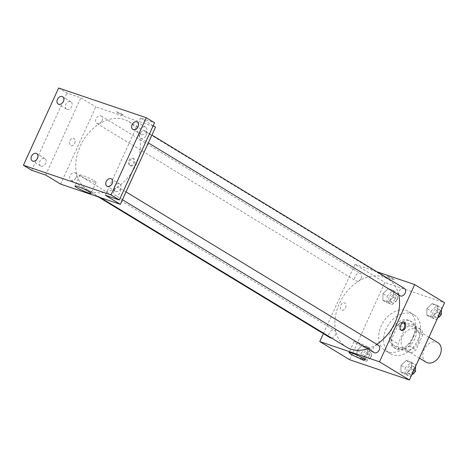 <?xml version="1.0" encoding="UTF-8"?>
<svg xmlns="http://www.w3.org/2000/svg" width="468" height="468" viewBox="0 0 468 468"><rect width="100%" height="100%" fill="white"/><g stroke="black" fill="none" stroke-linecap="round" stroke-linejoin="round"><path stroke-width="0.35" stroke-dasharray="2.34 1.75" d="M437.931 342.705A11.384 8.319 -58.7 0 0 424.909 348.122A11.384 8.319 -58.7 0 0 426.108 362.168M418.386 342.014A11.384 8.319 -58.7 0 0 416.333 329.583A11.384 8.319 -58.7 0 0 403.317 334.994A11.384 8.319 -58.7 0 0 404.51 349.046A11.384 8.319 -58.7 0 0 418.386 342.014M410.986 352.878L399.298 348.923A15.292 11.168 -58.7 0 1 398.016 343.834L404.902 328.723A15.292 11.168 -58.7 0 1 409.857 325.751L421.545 329.712A15.292 11.168 -58.7 0 1 422.826 334.801L415.941 349.906A15.292 11.168 -58.7 0 1 410.986 352.878L404.34 348.841L392.652 344.881L399.298 348.923M409.857 325.751L403.211 321.715L414.9 325.675L421.545 329.712M422.826 334.801L416.181 330.759L409.295 345.87L415.941 349.906M416.181 330.759A15.292 11.168 -58.7 0 0 414.9 325.675M403.211 321.715A15.292 11.168 -58.7 0 0 398.256 324.687L404.902 328.723M392.652 344.881A15.292 11.168 -58.7 0 1 391.371 339.797L398.256 324.687M404.34 348.841A15.292 11.168 -58.7 0 0 409.295 345.87M410.231 321.118A15.655 11.437 121.3 0 1 411.904 321.902A15.655 11.437 121.3 0 1 413.548 341.219A15.655 11.437 121.3 0 1 395.647 348.66A15.655 11.437 121.3 0 1 393.377 330.437A15.655 11.437 121.3 0 1 410.231 321.118M408.57 320.112A15.655 11.437 -58.7 0 0 391.716 329.431A15.655 11.437 -58.7 0 0 393.986 347.648A15.655 11.437 -58.7 0 0 413.068 337.978A15.655 11.437 -58.7 0 0 410.243 320.89A15.655 11.437 -58.7 0 0 408.57 320.112M391.371 339.797L398.016 343.834M418.047 339.669A22.768 16.632 -58.7 0 0 413.94 314.806A22.768 16.632 -58.7 0 0 387.902 325.634A22.768 16.632 -58.7 0 0 390.294 353.732A22.768 16.632 -58.7 0 0 418.047 339.669M413.063 336.638A22.768 16.632 -58.7 0 0 408.956 311.782A22.768 16.632 -58.7 0 0 382.918 322.604A22.768 16.632 -58.7 0 0 385.31 350.702A22.768 16.632 -58.7 0 0 413.063 336.638M382.923 293.617L388.153 288.703L393.325 290.452L393.272 297.121L388.048 302.041L382.871 300.286L382.923 293.617L388.153 288.703L393.325 290.452L393.272 297.121L388.048 302.041L382.871 300.286L382.923 293.617L387.077 296.139L392.307 291.225L397.478 292.98L397.426 299.649L392.202 304.563L387.024 302.808L387.077 296.139M357.02 350.462L362.25 345.542L367.421 347.297L367.368 353.966L362.144 358.88L356.967 357.131L357.02 350.462L362.25 345.542L367.421 347.297L367.368 353.966L362.144 358.88L356.967 357.131L357.02 350.462L361.173 352.983L366.403 348.069L371.574 349.818L371.522 356.487L366.298 361.407L361.12 359.652L361.173 352.983M349.66 359.734L384.86 282.502L444.6 302.743M426.892 308.517L432.122 303.597L437.293 305.352L437.241 312.021L432.017 316.935L426.839 315.186L426.892 308.517L432.122 303.597L437.293 305.352L437.241 312.021L432.017 316.935L426.839 315.186L426.892 308.517L431.046 311.039L436.275 306.125L441.447 307.874L441.435 309.693M400.988 365.356L406.218 360.442L411.39 362.197L411.337 368.866L406.113 373.78L400.936 372.025L400.988 365.356L406.218 360.442L411.39 362.197L411.337 368.866L406.113 373.78L400.936 372.025L400.988 365.356L405.142 367.883L410.372 362.963L415.543 364.718L415.531 366.538M323.376 333.625L354.955 264.332L384.86 282.502M354.955 264.332L376.962 271.791M393.377 278.916A3.914 0.427 -155.5 0 0 389.511 277.033A3.914 0.427 -155.5 0 0 387.083 276.366A3.914 0.427 -155.5 0 0 390.464 278.378A3.914 0.427 -155.5 0 0 394.202 279.612A3.914 0.427 -155.5 0 0 393.377 278.916A3.914 0.427 -155.5 0 0 389.511 277.038A3.914 0.427 -155.5 0 0 387.077 276.366A3.914 0.427 -155.5 0 0 390.464 278.384A3.914 0.427 -155.5 0 0 394.202 279.612A3.914 0.427 -155.5 0 0 393.377 278.916M398.736 295.01A39.85 29.11 -58.7 0 0 387.919 279.016A39.85 29.11 -58.7 0 0 342.354 297.958A39.85 29.11 -58.7 0 0 346.536 347.127M367.731 348.759A39.85 29.11 -58.7 0 0 376.828 344.296M331.56 338.031A4.27 3.118 -58.7 0 0 335.281 335.059A4.27 3.118 -58.7 0 0 334.509 330.396A4.27 3.118 -58.7 0 0 329.624 332.426A4.27 3.118 -58.7 0 0 330.075 337.697M361.185 278.214A4.27 3.118 -58.7 0 0 360.413 273.552A4.27 3.118 -58.7 0 0 355.534 275.582A4.27 3.118 -58.7 0 0 355.978 280.853A4.27 3.118 -58.7 0 0 361.185 278.214M404.381 288.452A4.27 3.118 -58.7 0 0 399.502 290.482A4.27 3.118 -58.7 0 0 399.947 295.747M374.043 352.591A4.27 3.118 121.3 0 1 373.271 347.929A4.27 3.118 121.3 0 1 378.477 345.296M345.454 307.874A3.914 2.638 108.7 0 0 344.43 302.778A3.914 2.638 108.7 0 0 340.675 305.639A3.914 2.638 108.7 0 0 341.915 310.19A3.914 2.638 108.7 0 0 345.454 307.874M401.181 330.186A3.914 2.638 -71.3 0 1 400.655 330.092A3.914 2.638 -71.3 0 1 399.625 324.997A3.914 2.638 -71.3 0 1 403.164 322.68A3.914 2.638 -71.3 0 1 403.638 322.926M345.46 307.874A3.914 2.638 108.7 0 0 344.43 302.778A3.914 2.638 108.7 0 0 340.675 305.639A3.914 2.638 108.7 0 0 341.921 310.19A3.914 2.638 108.7 0 0 345.46 307.874M368.316 347.332A8.863 0.971 24.5 0 1 370.182 348.906A8.863 0.971 24.5 0 1 361.711 346.115A8.863 0.971 24.5 0 1 354.054 341.558A8.863 0.971 24.5 0 1 359.559 343.073A8.863 0.971 24.5 0 1 368.316 347.332M135.942 165.058A39.85 29.11 -58.7 0 0 128.758 121.557A39.85 29.11 -58.7 0 0 83.187 140.499A39.85 29.11 -58.7 0 0 87.376 189.669A39.85 29.11 -58.7 0 0 135.942 165.058M114.11 190.47A4.27 3.118 121.3 0 1 119.317 187.838A4.27 3.118 121.3 0 1 119.761 193.103A4.27 3.118 121.3 0 1 114.882 195.133A4.27 3.118 121.3 0 1 114.11 190.47M102.024 120.756A4.27 3.118 -58.7 0 0 101.252 116.093A4.27 3.118 -58.7 0 0 96.367 118.123A4.27 3.118 -58.7 0 0 96.817 123.394A4.27 3.118 -58.7 0 0 102.024 120.756M145.993 135.65A4.27 3.118 -58.7 0 0 145.22 130.993A4.27 3.118 -58.7 0 0 140.336 133.023A4.27 3.118 -58.7 0 0 140.786 138.288A4.27 3.118 -58.7 0 0 145.993 135.65M76.114 177.6A4.27 3.118 -58.7 0 0 75.348 172.938A4.27 3.118 -58.7 0 0 70.463 174.968A4.27 3.118 -58.7 0 0 70.914 180.233A4.27 3.118 -58.7 0 0 76.114 177.6M60.6 184.111L95.794 106.874L155.534 127.115M58.599 88.019L66.906 93.068L80.841 97.789L95.794 106.874M153.182 125.687L140.581 118.035L154.522 122.756M122.587 114.391A3.914 0.427 -155.5 0 0 118.72 112.507A3.914 0.427 -155.5 0 0 116.286 111.84A3.914 0.427 -155.5 0 0 119.673 113.853A3.914 0.427 -155.5 0 0 123.412 115.087A3.914 0.427 -155.5 0 0 122.587 114.391A3.914 0.427 -155.5 0 0 118.72 112.513A3.914 0.427 -155.5 0 0 116.286 111.84A3.914 0.427 -155.5 0 0 119.673 113.859A3.914 0.427 -155.5 0 0 123.412 115.087A3.914 0.427 -155.5 0 0 122.587 114.391M45.648 175.026L80.841 97.789M74.664 143.348A3.914 2.638 108.7 0 0 73.64 138.253A3.914 2.638 108.7 0 0 69.884 141.114A3.914 2.638 108.7 0 0 71.124 145.665A3.914 2.638 108.7 0 0 74.664 143.348A3.914 2.638 108.7 0 0 73.64 138.253A3.914 2.638 108.7 0 0 69.884 141.114A3.914 2.638 108.7 0 0 71.124 145.665A3.914 2.638 108.7 0 0 74.669 143.348M140.581 118.035L105.388 195.267M129.835 160.811A3.914 2.638 -71.3 0 1 133.38 158.494A3.914 2.638 -71.3 0 1 134.62 163.045A3.914 2.638 -71.3 0 1 130.864 165.906A3.914 2.638 -71.3 0 1 129.835 160.811M128.835 160.471A3.914 2.638 -71.3 0 1 132.374 158.155A3.914 2.638 -71.3 0 1 133.614 162.706A3.914 2.638 -71.3 0 1 129.864 165.567A3.914 2.638 -71.3 0 1 128.835 160.471M94.203 180.788A8.863 0.971 24.5 0 1 96.069 182.362A8.863 0.971 24.5 0 1 87.598 179.572A8.863 0.971 24.5 0 1 79.94 175.014A8.863 0.971 24.5 0 1 85.445 176.53A8.863 0.971 24.5 0 1 94.203 180.788M66.971 109.319A4.27 3.118 -58.7 0 0 71.563 106.774A4.27 3.118 -58.7 0 0 70.949 101.808A4.27 3.118 -58.7 0 0 66.064 103.837A4.27 3.118 -58.7 0 0 66.514 109.102A4.27 3.118 -58.7 0 0 66.971 109.319M41.067 166.163A4.27 3.118 -58.7 0 0 45.659 163.619A4.27 3.118 -58.7 0 0 45.039 158.652A4.27 3.118 -58.7 0 0 40.16 160.682A4.27 3.118 -58.7 0 0 40.605 165.947A4.27 3.118 -58.7 0 0 41.067 166.163M31.707 170.299L66.906 93.068M141.646 134.62A4.27 3.118 -58.7 0 0 146.238 132.075A4.27 3.118 -58.7 0 0 145.624 127.109A4.27 3.118 -58.7 0 0 140.739 129.139A4.27 3.118 -58.7 0 0 141.19 134.41A4.27 3.118 -58.7 0 0 141.646 134.62M115.736 191.465A4.27 3.118 -58.7 0 0 120.334 188.92A4.27 3.118 -58.7 0 0 119.714 183.953A4.27 3.118 -58.7 0 0 114.835 185.983A4.27 3.118 -58.7 0 0 115.28 191.248A4.27 3.118 -58.7 0 0 115.736 191.465M411.688 374.962L410.266 376.301L405.089 374.552L405.142 367.883M413.302 370.644A4.27 3.118 -58.7 0 0 412.536 365.988A4.27 3.118 -58.7 0 0 407.651 368.018A4.27 3.118 -58.7 0 0 408.102 373.283A4.27 3.118 -58.7 0 0 413.302 370.644M406.218 360.442L410.372 362.963M411.39 362.197L415.543 364.718M411.337 368.866L413.788 370.352M406.113 373.78L410.266 376.301M400.936 372.025L405.089 374.552M414.747 372.089A4.27 3.118 -58.7 0 0 414.964 371.656A4.27 3.118 -58.7 0 0 414.198 366.994A4.27 3.118 -58.7 0 0 409.313 369.024A4.27 3.118 -58.7 0 0 409.763 374.295A4.27 3.118 -58.7 0 0 412.343 374.347M369.334 355.75A4.27 3.118 -58.7 0 0 368.568 351.088A4.27 3.118 -58.7 0 0 363.683 353.118A4.27 3.118 -58.7 0 0 364.133 358.389A4.27 3.118 -58.7 0 0 369.334 355.75M362.25 345.542L366.403 348.069M367.421 347.297L371.574 349.818M367.368 353.966L371.522 356.487M362.144 358.88L366.298 361.407M356.967 357.131L361.12 359.652M370.995 356.756A4.27 3.118 -58.7 0 0 370.229 352.1A4.27 3.118 -58.7 0 0 365.344 354.13A4.27 3.118 -58.7 0 0 365.795 359.395A4.27 3.118 -58.7 0 0 370.995 356.756M437.592 318.123L436.17 319.463L430.993 317.708L431.046 311.039M439.206 313.806A4.27 3.118 -58.7 0 0 438.44 309.143A4.27 3.118 -58.7 0 0 433.555 311.173A4.27 3.118 -58.7 0 0 434.006 316.438A4.27 3.118 -58.7 0 0 439.206 313.806M432.122 303.597L436.275 306.125M437.293 305.352L441.447 307.874M437.241 312.021L439.692 313.513M432.017 316.935L436.17 319.463M426.839 315.186L430.993 317.708M440.651 315.245A4.27 3.118 -58.7 0 0 440.868 314.812A4.27 3.118 -58.7 0 0 440.101 310.149A4.27 3.118 -58.7 0 0 435.217 312.179A4.27 3.118 -58.7 0 0 435.667 317.45A4.27 3.118 -58.7 0 0 438.247 317.509M395.238 298.906A4.27 3.118 -58.7 0 0 394.471 294.243A4.27 3.118 -58.7 0 0 389.587 296.273A4.27 3.118 -58.7 0 0 390.037 301.544A4.27 3.118 -58.7 0 0 395.238 298.906M388.153 288.703L392.307 291.225M393.325 290.452L397.478 292.98M393.272 297.121L397.426 299.649M388.048 302.041L392.202 304.563M382.871 300.286L387.024 302.808M396.899 299.918A4.27 3.118 -58.7 0 0 396.133 295.255A4.27 3.118 -58.7 0 0 391.248 297.285A4.27 3.118 -58.7 0 0 391.698 302.55A4.27 3.118 -58.7 0 0 396.899 299.918M428.893 337.217L416.333 329.583M419.381 358.084L404.51 349.046M393.986 347.648L395.647 348.66M410.243 320.89L411.904 321.902M385.31 350.702L390.294 353.732M408.956 311.782L413.94 314.806M400.655 330.092L401.655 330.431M403.164 322.68L404.171 323.019M354.054 341.558L349.04 352.556M370.182 348.906L365.169 359.904M87.376 189.669L100.444 197.613M128.758 121.557L387.919 279.016M126.009 191.903L119.317 187.838M122.446 199.731L114.882 195.133M96.817 123.394L355.978 280.853M101.252 116.093L360.413 273.552M140.786 138.288L148.35 142.886M145.22 130.993L151.913 135.059M70.914 180.233L98.333 196.893M75.348 172.938L334.509 330.396M129.864 165.567L130.864 165.906M132.374 158.155L133.38 158.494M79.94 175.014L74.927 186.012M96.069 182.362L91.055 193.36M70.949 101.808L62.642 96.759M66.514 109.102L58.207 104.06M145.624 127.109L137.317 122.06M141.19 134.41L132.883 129.361M119.714 183.953L111.407 178.905M115.28 191.248L106.973 186.206M45.039 158.652L36.732 153.603M40.605 165.947L32.304 160.904M408.102 373.283L409.763 374.295M412.536 365.988L414.198 366.994M364.133 358.389L365.795 359.395M368.568 351.088L370.229 352.1M434.006 316.438L435.667 317.45M438.44 309.143L440.101 310.149M390.037 301.544L391.698 302.55M394.471 294.243L396.133 295.255"/><path stroke-width="0.7" d="M419.381 358.084L426.108 362.168A11.384 8.319 -58.7 0 0 439.984 355.136A11.384 8.319 -58.7 0 0 437.931 342.705L428.893 337.217M376.962 271.791L414.695 284.579L444.6 302.743L409.401 379.981L349.66 359.734L319.761 341.57L323.376 333.625M376.828 344.296A39.85 29.11 -58.7 0 0 395.109 322.516A39.85 29.11 -58.7 0 0 398.736 295.01M100.444 197.613L346.536 347.127A39.85 29.11 -58.7 0 0 367.731 348.759M414.695 284.579L379.501 361.811L319.761 341.57M98.333 196.893L330.075 337.697A4.27 3.118 -58.7 0 0 331.56 338.031M148.35 142.886L399.947 295.747A4.27 3.118 -58.7 0 0 405.153 293.114A4.27 3.118 -58.7 0 0 404.381 288.452L151.913 135.059M126.009 191.903L378.477 345.296A4.27 3.118 121.3 0 1 378.928 350.561A4.27 3.118 121.3 0 1 374.043 352.591L122.446 199.731M379.501 361.811L409.401 379.981M363.308 358.33A8.863 0.971 24.5 0 1 365.169 359.904A8.863 0.971 24.5 0 1 356.704 357.113A8.863 0.971 24.5 0 1 349.04 352.556A8.863 0.971 24.5 0 1 354.545 354.071A8.863 0.971 24.5 0 1 363.308 358.33M400.626 325.336A3.914 2.638 -71.3 0 1 404.171 323.019A3.914 2.638 -71.3 0 1 405.411 327.571A3.914 2.638 -71.3 0 1 401.655 330.431A3.914 2.638 -71.3 0 1 400.626 325.336M403.638 322.926A3.914 2.638 -71.3 0 1 404.41 327.231A3.914 2.638 -71.3 0 1 401.181 330.186M153.182 125.687L155.534 127.115L120.334 204.352L60.6 184.111L45.648 175.026L31.707 170.299L23.4 165.257L58.599 88.019L146.215 117.708L154.522 122.756L119.322 199.988L105.388 195.267L120.334 204.352M146.215 117.708L111.021 194.945L119.322 199.988M111.021 194.945L23.4 165.257M89.189 191.786A8.863 0.971 24.5 0 1 91.055 193.36A8.863 0.971 24.5 0 1 82.59 190.57A8.863 0.971 24.5 0 1 74.927 186.012A8.863 0.971 24.5 0 1 80.432 187.528A8.863 0.971 24.5 0 1 89.189 191.786M36.276 153.393A4.27 3.118 121.3 0 1 36.732 153.603A4.27 3.118 121.3 0 1 37.352 158.57A4.27 3.118 121.3 0 1 32.76 161.115A4.27 3.118 121.3 0 1 32.304 160.904A4.27 3.118 121.3 0 1 31.684 155.932A4.27 3.118 121.3 0 1 36.276 153.393M110.951 178.694A4.27 3.118 121.3 0 1 111.407 178.905A4.27 3.118 121.3 0 1 112.027 183.877A4.27 3.118 121.3 0 1 107.435 186.416A4.27 3.118 121.3 0 1 106.973 186.206A4.27 3.118 121.3 0 1 106.359 181.233A4.27 3.118 121.3 0 1 110.951 178.694M136.855 121.85A4.27 3.118 121.3 0 1 137.317 122.06A4.27 3.118 121.3 0 1 137.931 127.033A4.27 3.118 121.3 0 1 133.339 129.572A4.27 3.118 121.3 0 1 132.883 129.361A4.27 3.118 121.3 0 1 132.263 124.389A4.27 3.118 121.3 0 1 136.855 121.85M62.185 96.548A4.27 3.118 121.3 0 1 62.642 96.759A4.27 3.118 121.3 0 1 63.256 101.731A4.27 3.118 121.3 0 1 58.664 104.27A4.27 3.118 121.3 0 1 58.207 104.06A4.27 3.118 121.3 0 1 57.587 99.087A4.27 3.118 121.3 0 1 62.185 96.548M415.531 366.538L415.49 371.387L411.688 374.962M413.788 370.352L415.49 371.387M412.343 374.347A4.27 3.118 -58.7 0 0 414.747 372.089M441.435 309.693L441.394 314.543L437.592 318.123M439.692 313.513L441.394 314.543M438.247 317.509A4.27 3.118 -58.7 0 0 440.651 315.245"/></g></svg>
